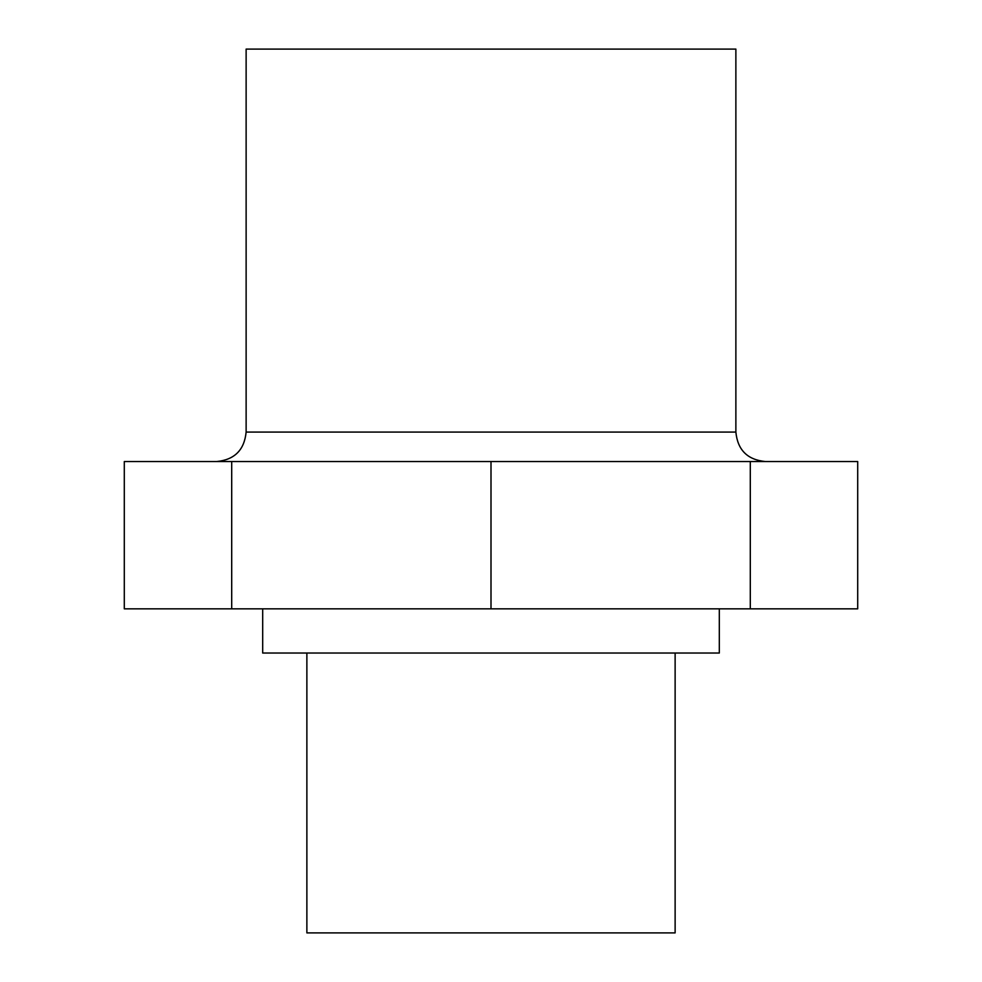 <?xml version="1.0" encoding="UTF-8"?>
<svg xmlns="http://www.w3.org/2000/svg" width="982" height="982" viewBox="0 0 982 982"><rect width="100%" height="100%" fill="white"/><g stroke="black" fill="none" stroke-linecap="round" stroke-linejoin="round"><path stroke-width="1.47" d="M750.297 461.54L750.297 608.84L857.703 608.84L857.703 461.54L124.297 461.54L124.297 608.84L231.703 608.84L231.703 461.54M246.126 432.08L246.126 49.1L735.874 49.1L735.874 432.08L246.126 432.08C244.371 449.977 234.551 459.797 216.666 461.54M491 461.54L491 608.84L231.703 608.84M750.297 608.84L491 608.84M306.875 653.03L306.875 932.9L675.125 932.9L675.125 653.03M262.685 608.84L262.685 653.03L719.315 653.03L719.315 608.84M735.874 432.08C737.617 449.977 747.437 459.797 765.334 461.54"/></g></svg>
